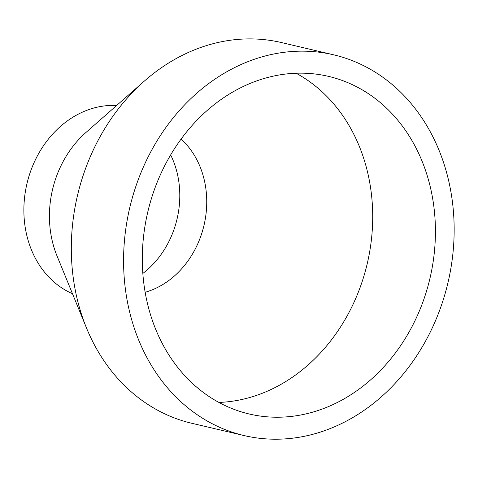 <?xml version="1.0" encoding="UTF-8"?>
<svg xmlns="http://www.w3.org/2000/svg" width="478" height="478" viewBox="0 0 478 478"><rect width="100%" height="100%" fill="white"/><g stroke="black" fill="none" stroke-linecap="round" stroke-linejoin="round"><path stroke-width="0.72" d="M142.36 263.48A173.406 144.936 -76.8 0 1 328.482 76.366A173.406 144.936 -76.8 0 1 435.374 226.895A173.406 144.936 -76.8 0 1 249.253 414.008A173.406 144.936 -76.8 0 1 142.36 263.48M296.133 73.23A173.406 144.936 -76.8 0 1 372.661 212.178A173.406 144.936 -76.8 0 1 218.888 402.428M181.096 139.092A86.703 72.465 -76.8 0 1 206.717 199.577A86.703 72.465 -76.8 0 1 145.151 292.267M170.658 154.914A86.703 72.465 -76.8 0 1 179.77 193.249A86.703 72.465 -76.8 0 1 142.838 273.452M244.192 435.583L191.923 423.323A195.568 163.458 -76.8 0 1 86.494 327.98L57.013 255.921A97.787 81.732 -76.8 0 1 49.455 218.709A97.787 81.732 -76.8 0 1 85.992 132.442L144.446 81.015A195.568 163.458 -76.8 0 1 281.279 42.524L333.548 54.785A195.568 163.458 -76.8 0 1 454.1 224.558A195.568 163.458 -76.8 0 1 244.192 435.583A195.568 163.458 -76.8 0 1 123.635 265.816A195.568 163.458 -76.8 0 1 333.548 54.785M72.477 293.707A97.787 81.732 -76.8 0 1 23.9 212.71A97.787 81.732 -76.8 0 1 116.644 105.471M86.494 327.98A195.568 163.458 -76.8 0 1 71.371 253.549A195.568 163.458 -76.8 0 1 144.446 81.015"/></g></svg>
